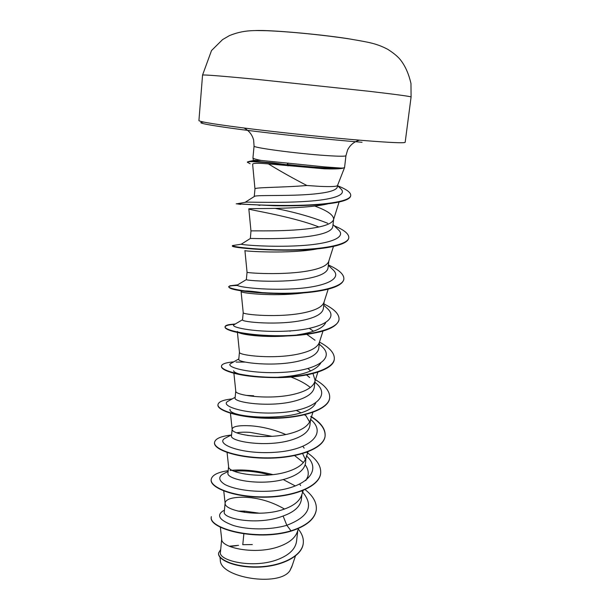 <?xml version="1.0" encoding="UTF-8"?>
<svg xmlns="http://www.w3.org/2000/svg" width="610" height="610" viewBox="0 0 610 610"><rect width="100%" height="100%" fill="white"/><g stroke="black" fill="none" stroke-linecap="round" stroke-linejoin="round"><path stroke-width="0.91" d="M348.173 38.689C318.283 34.069 270.047 29.875 255.628 30.546M341.897 168.421C338.481 168.947 332.641 169.077 324.36 168.81L268.4 163.899C280.409 171.257 293.242 178.455 306.899 185.501L319.64 186.355C330.978 186.851 336.941 186.569 337.521 185.493L344.566 167.544L342.408 168.337C339.831 168.825 333.51 168.772 323.445 168.185L287.066 164.807L288.042 165.897M342.324 168.177L324.726 166.904L261.072 160.43C255.712 159.362 253.005 158.524 252.952 157.914L254.065 146.034C251.877 147.582 296.978 153.628 325.992 155.542C338.893 156.404 345.542 156.45 345.946 155.687L344.566 167.544M243.87 533.857L242.772 544.699L252.327 544.555M220.34 527.17L221.72 539.354C221.026 547.75 255.941 555.39 279.746 546.316C289.338 542.747 295.217 537.883 297.39 531.707L298.496 528.397M284.512 509.037C271.526 501.527 257.87 497.585 243.527 497.196C232.166 497.234 226.035 499.117 225.128 502.838L225.128 503.319C224.274 510.768 259.753 517.882 283.848 509.266C293.616 505.85 299.54 501.184 301.622 495.267L303.208 490.47M221.689 539.065L220.446 552.157C218.067 560.72 253.699 569.16 278.305 559.301C289.3 554.947 295.37 549 296.521 541.466L297.787 530.532M225.105 503.105L224.266 511.897C222.086 518.82 258.175 525.851 283.101 516.014C294.18 512.057 300.265 506.59 301.34 499.636L301.965 494.237M300.593 485.56L299.8 484.172M228.59 466.459L227.972 472.933C225.738 479.597 262.338 486.78 287.279 478.354C298.42 474.633 304.52 469.494 305.572 462.921L305.93 458.133C303.948 463.775 297.985 468.221 288.042 471.469C263.642 479.612 227.583 473.055 228.605 466.604L227.065 452.49M305.404 459.49L302.636 453.626M272.09 436.318L250.001 432.36C244.564 432.017 240.172 432.162 236.825 432.803M304.169 448.121L302.926 446.406M285.808 434.511C273.921 429.524 262.201 426.619 250.649 425.803C239.135 425.231 232.967 426.291 232.151 428.983M232.135 429.112L231.503 435.776C229.383 441.396 266.44 447.786 291.534 439.932C302.773 436.447 308.889 431.636 309.888 425.49L310.566 419.535M309.621 421.975L305.816 415.517M230.443 413.252L232.151 429.196C230.961 434.602 267.607 440.534 292.312 432.902C302.438 429.844 308.439 425.635 310.322 420.29L312.907 412.36M235.757 391.033L235.109 397.88C233.05 402.379 270.558 408.006 295.88 400.724C307.196 397.491 313.327 393.023 314.28 387.312L314.996 381.082M309.651 377.544L306.571 374.959M233.897 373.244L235.765 391.079C234.408 395.379 271.663 400.64 296.673 393.549C306.983 390.682 313.021 386.74 314.79 381.723L315.088 380.335L312.968 373.549M310.749 370.987L307.92 368.554M239.448 352.206L238.777 359.237C236.794 362.576 274.835 367.38 300.318 360.701C311.71 357.75 317.856 353.632 318.763 348.371L319.51 341.875M315.012 340.235L306.815 334.349M237.404 332.275L239.448 352.222C237.923 355.371 275.804 359.9 301.127 353.381C311.611 350.727 317.688 347.067 319.35 342.401L322.987 331.062M313.494 331.222L309.293 328.378M241.095 291.58L243.215 312.61L242.528 319.808C240.645 321.95 279.159 325.885 304.84 319.846C316.338 317.154 322.507 313.426 323.346 308.637L324.123 301.881M243.215 312.61C241.514 314.539 280.028 318.283 305.671 312.373C316.346 309.941 322.454 306.586 323.986 302.301L328.18 289.163M237.725 284.817L246.356 279.594C244.907 280.501 283.726 283.482 309.468 278.122C321.035 275.735 327.212 272.395 328.005 268.095M246.348 279.578L247.05 272.22C245.281 272.876 284.397 275.75 310.315 270.489C321.173 268.308 327.311 265.281 328.721 261.408L333.472 246.394M250.969 231.03L250.352 238.479C250.824 238.258 289.155 240.043 314.188 235.513C325.847 233.432 332.046 230.496 332.778 226.714L333.647 219.142C333.479 214.918 327.173 210.557 314.729 206.058M327.631 203.946C300.913 209.931 245.883 207.987 248.842 208.948L250.969 231.015C249.299 230.359 288.934 232.28 315.05 227.721C326.106 225.807 332.267 223.123 333.54 219.684L333.647 219.142M238.54 545.332L229.268 546.217M253.646 395.768L246.013 395.364M245.029 202.375L254.591 196.321C256.833 194.697 294.439 196.633 318.847 193.469C330.551 192.028 336.72 189.832 337.368 186.874L337.528 185.478M254.248 196.534L254.965 188.947C254.111 187.209 281.21 187.674 306.899 185.501M238.03 511.119L244.45 511.104L259.753 513.246M229.871 546.468L236.581 545.675M292.266 565.439L289.872 570.731C279.144 587.247 219.615 577.739 220.309 559.965M289.872 570.731L291.832 566.736L295.408 556.061M244.45 511.104L244.427 512.362M283.101 516.014L286.822 525.286C269.689 530.364 247.172 529.716 233.508 525.538C219.76 520.482 216.207 515.648 222.833 511.05L224.427 510.273M302.179 491.576C314.226 505.454 309.11 516.693 286.822 525.286L291.008 530.837C255.529 541.383 207.812 528.168 211.342 516.655L211.327 516.8M298.267 529.083C302.095 533.735 303.757 538.455 303.269 543.243C301.996 556.328 280.714 566.362 257.923 566.842C235.071 567.452 217.633 559.5 218.586 552.995L220.698 549.48M290.97 531.15C306.411 526.186 314.836 519.148 316.262 510.044L316.3 509.739C314.874 518.843 306.441 525.873 291.008 530.837L290.97 531.15C255.498 541.703 207.789 528.481 211.312 516.952M303.246 543.388L303.231 543.533C301.965 556.633 280.684 566.667 257.893 567.147C235.041 567.757 217.602 559.797 218.563 553.293L218.578 553.14M229.49 546.308L238.418 545.332M268.4 163.899C257.847 162.954 252.593 163.099 252.639 164.326L254.965 188.963M250.062 209.428L248.842 208.948L250.062 209.428C256.726 211.06 295.896 217.663 318.87 226.981M317.719 248.796C289.491 254.355 242.551 251.084 244.923 250.596L247.05 272.22M237.328 285.16L229.84 285.808L228.666 286.929L229.711 287.958C235.018 291.687 283.841 296.445 316.575 291.435L306.395 292.457C278.945 296.956 241.865 293.471 241.202 291.611M242.498 291C245.777 290.688 252.403 291.237 262.361 292.655M325.679 322.659C322.957 328.432 313.487 332.503 297.276 334.86M287.34 335.935C265.563 337.643 243.626 335.027 238.754 332.641L237.32 331.474M320.707 363.186C315.294 371.154 301.241 375.821 278.556 377.193L278.823 377.262M236.413 373.511L238.762 373.869C235.422 372.786 233.706 371.749 233.638 370.758M290.871 377.018C298.961 380.022 305.45 383.515 310.337 387.48M315.721 403.012C306.708 422.738 227.461 418.796 230.023 409.287M294.34 455.342L303.391 462.578M305.183 464.789C308.065 468.815 308.919 472.819 307.73 476.799L305.793 480.588M253.653 160.544L261.072 160.43M295.095 485.842L283.192 479.529M269.826 474.931C256.436 471.499 244.572 470.272 234.209 471.255M224.03 473.528L222.307 474.397C218.189 477.416 219.081 480.81 224.983 484.569C234.034 489.243 252.143 492.285 270.832 491.08C305.084 488.785 323.3 470.828 306.38 455.845M257.946 436.455L247.446 435.418M226.241 437.637L224.815 438.392C214.85 444.133 242.368 454.877 276.002 452.224C309.651 449.814 327.28 433.725 311.069 419.787L310.589 419.352M306.205 415.959L304.474 414.823M300.89 412.741L296.277 410.438M228.727 400.854L227.576 401.487C219.775 406.268 247.553 415.067 280.295 412.642C313.052 410.423 331.07 396.584 316.666 383.736L314.874 382.15L316.666 383.736M231.464 363.148L230.588 363.651C224.861 367.411 252.799 374.441 284.664 372.237C316.567 370.201 334.882 358.466 322.233 346.793L319.243 344.215M234.469 324.482L233.851 324.84C230.115 327.555 258.106 332.953 289.117 330.971C320.181 329.125 338.741 319.358 327.784 308.919L326.175 307.425M237.366 285.038C235.529 286.677 263.489 290.596 293.669 288.827C323.895 287.165 342.629 279.235 333.319 270.077L331.893 268.728M250.352 238.479L241.225 244.229C242.33 244.892 270.497 247.347 299.342 245.716C328.249 244.152 346.434 237.976 338.847 230.237L337.604 229.04M327.753 223.313C312.602 217.229 295.141 212.257 275.362 208.399M259.929 205.379L257.412 204.914M245.189 202.253L246.234 202.154C251.389 201.994 280.44 203.084 306.029 201.414C331.832 199.805 346.907 195.215 341.188 189.184L340.151 188.177M316.3 509.739C316.887 502.693 313.166 495.991 305.152 489.632M272.883 474.618C257.069 470.562 242.803 469.166 230.1 470.44M228.186 470.668C217.61 472.216 211.937 475.175 211.174 479.536C210.015 487.421 233.843 496.99 263.642 496.906C293.418 496.959 319.526 486.513 320.677 473.139C321.18 465.773 316.506 458.834 306.647 452.307M231.098 435.067C220.751 436.249 215.238 438.712 214.545 442.456C213.462 449.326 237.625 457.965 267.737 457.858C297.832 457.874 324.093 448.297 325.13 435.822C325.587 429.143 321.043 422.761 311.496 416.683M232.273 398.894C223.275 399.817 218.51 401.738 217.976 404.643C216.985 410.469 241.499 418.14 271.93 418.002C302.354 417.972 328.76 409.287 329.674 397.766C330.056 391.452 325.214 385.375 315.134 379.55M233.676 361.882L232.273 362.004C225.425 362.714 221.827 364.071 221.476 366.076C220.576 370.804 245.449 377.46 276.208 377.3C306.952 377.232 333.525 369.477 334.318 358.947C334.631 353.182 329.69 347.57 319.487 342.103M290.154 331.192L289.285 330.963M235.308 323.986L229.398 324.581C226.615 325.099 225.166 325.816 225.052 326.739C224.244 330.323 249.49 335.927 280.577 335.729C311.664 335.614 338.39 328.843 339.046 319.335C339.29 314.142 334.234 308.995 323.887 303.91M228.697 286.593C227.987 288.988 253.6 293.486 285.038 293.257C316.468 293.097 343.354 287.348 343.872 278.915C344.04 274.317 338.87 269.666 328.371 264.961M234.606 245.25L232.418 245.617C231.815 246.783 257.816 250.123 289.605 249.864C321.378 249.658 348.424 244.976 348.806 237.664C348.943 234.019 344.467 230.222 335.37 226.272L334.234 225.776M240.721 204.426L236.787 203.809C240.165 204.06 268.385 205.959 297.901 205.318C327.486 204.724 350.445 201.125 350.735 195.452C350.857 192.966 347.822 190.305 341.63 187.468L337.704 185.783M247.462 161.963L249.627 161.292L256.352 161.398L273.806 162.931L287.066 164.807L264.336 162.374L251.396 161.597C248.621 161.65 247.302 161.886 247.431 162.321L247.462 161.963M211.167 479.689L211.151 479.849C209.985 487.733 233.813 497.31 263.604 497.226C293.387 497.28 319.487 486.833 320.639 473.451L320.654 473.291M214.545 442.456L214.514 442.768C213.431 449.646 237.595 458.301 267.706 458.186C297.794 458.201 324.055 448.617 325.092 436.142C325.542 429.242 320.73 422.692 310.658 416.485M217.968 404.804L217.945 404.964C216.954 410.797 241.468 418.475 271.9 418.338C302.316 418.308 328.721 409.615 329.636 398.086L329.659 397.926M245.281 362.073L236.085 362.058M221.476 366.076L221.445 366.404C221.323 368.623 225.38 370.872 233.622 373.167C245.548 376.309 261.027 377.781 280.059 377.582C309.361 377.049 333.8 369.347 334.28 359.267L334.295 359.107M234.713 324.337C228.521 324.711 225.288 325.626 225.021 327.067C224.938 328.027 226.394 329.08 229.39 330.216C239.608 334.333 272.899 337.894 300.638 335.065C324.337 332.519 337.124 327.387 339.007 319.671L339.023 319.503M237.61 285.488C232.235 285.51 229.268 285.938 228.719 286.761M316.575 291.435C333.685 288.835 342.767 284.771 343.834 279.258L343.849 279.09M232.418 245.617L232.395 246.021C230.107 248.079 295.575 253.661 330.086 247.081C341.92 244.862 348.15 241.842 348.76 238.014L348.806 237.664M236.215 203.801L274.935 205.761C298.092 206.142 324.871 205.143 338.985 202.024C346.457 200.37 350.353 198.296 350.689 195.81L350.704 195.635M250.138 163.732L247.431 162.321M342.347 167.994C337.879 169.039 311.413 167.384 287.104 164.433L288.24 163.076M411.087 96.99C410.85 96.456 396.935 94.565 369.332 91.317L257.885 79.475C221.971 76.044 203.526 74.572 202.558 75.068L198.921 120.597C199.737 121.901 217.846 124.76 253.257 129.167C287.554 133.354 332.442 137.959 363.423 140.491C390.827 142.671 404.75 143.266 405.177 142.275L411.087 96.99L410.972 83.486C408.853 74.313 405.597 66.764 401.212 60.847C398.589 57.165 394.052 53.299 387.609 49.242C376.217 43.363 369.5 42.387 349.347 38.91C324.352 35.083 289.62 31.583 266.837 30.713C254.073 30.5 243.947 29.76 229.467 35.586L222.566 39.604L211.517 50.546L202.558 75.068M203.748 122.091C194.399 122.496 207.202 125.027 242.155 129.694C276.589 134.162 327.784 139.53 362.043 142.275M254.065 146.034L253.63 140.041C252.182 134.65 248.994 130.647 244.053 128.031M328.012 268.095L328.82 261.08M219.989 557.212L220.302 559.965M339.099 202.001L333.54 219.684M317.901 372.123L314.79 381.723M308.012 451.804L305.93 458.133M223.756 490.958L225.128 503.319M253.394 160.598L252.952 157.914M255.087 160.277L249.627 161.292M233.432 362.027L232.273 362.004M234.995 324.169L229.398 324.581M237.618 284.862L229.84 285.808M241.225 244.229L232.433 245.571M334.318 225.868L335.37 226.272M246.234 202.154L236.787 203.809M337.871 185.943L341.63 187.468M222.307 474.397L228.109 471.469M224.815 438.392L231.594 434.8M311.069 419.787L310.612 419.398M227.576 401.487L235.163 397.293M230.588 363.651L238.807 358.939M322.233 346.793L319.259 344.093M233.851 324.84L242.536 319.716M327.784 308.919L323.742 305.16M333.319 270.077L328.332 265.342M338.847 230.237L333.022 224.61M341.188 189.184L337.513 185.6M329.575 203.61L338.985 202.024M238.754 332.641L229.39 330.216M345.946 155.687L347.624 149.915C350.155 144.944 354.113 141.695 359.488 140.163M224.427 510.288L222.833 511.05"/></g></svg>
